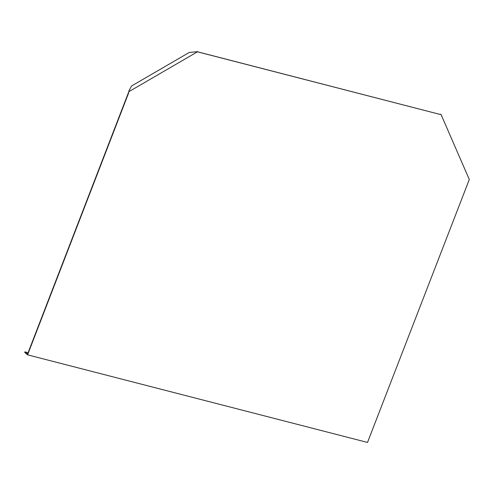 <?xml version="1.0" encoding="UTF-8"?>
<svg xmlns="http://www.w3.org/2000/svg" width="494" height="494" viewBox="0 0 494 494"><rect width="100%" height="100%" fill="white"/><g stroke="black" fill="none" stroke-linecap="round" stroke-linejoin="round"><path stroke-width="0.74" d="M128.86 91.032L128.773 91.742L197.754 51.635L189.251 52.45L131.515 86.024L128.86 91.032L128.625 92.977L128.761 91.618M128.625 92.977L27.578 354.846L367.511 442.439L469.3 179.495L440.957 114.305L439.765 114.349L197.724 51.895M128.397 92.779L27.547 354.13L24.904 351.876L24.7 352.395L27.578 354.846M439.765 114.349L198.465 52.031M197.754 51.635L198.131 52.006M28.102 352.697L24.904 351.876M439.666 114.219L440.858 114.299"/></g></svg>
